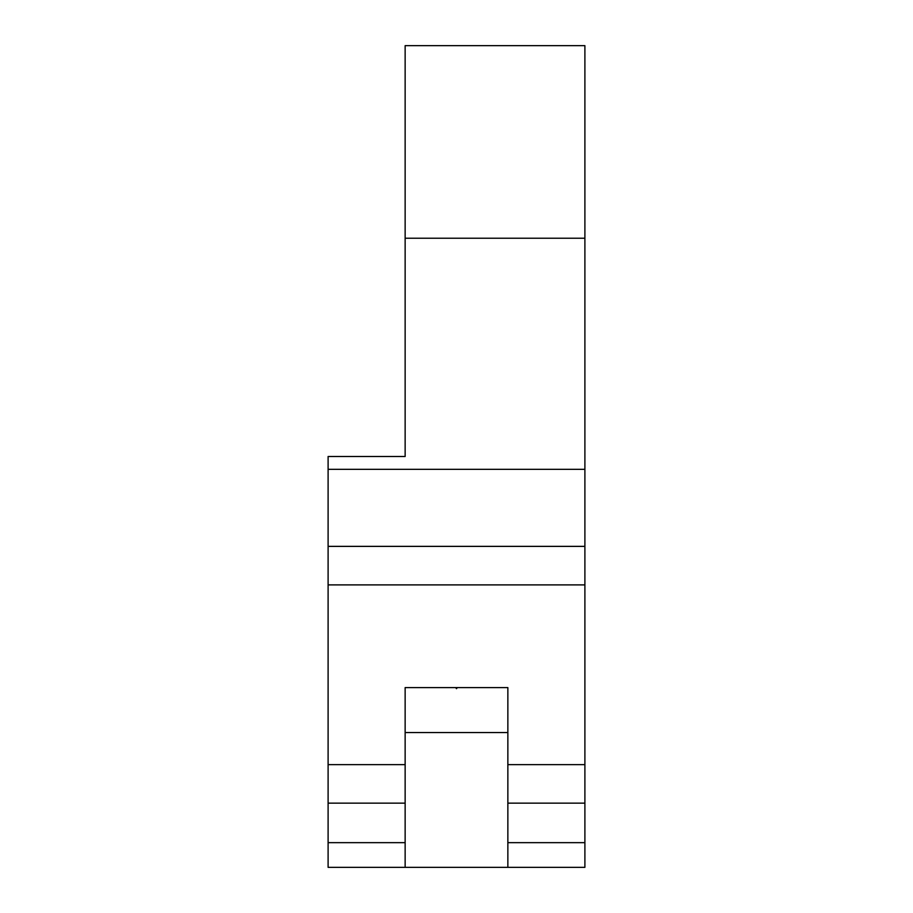 <?xml version="1.0" encoding="UTF-8"?>
<svg xmlns="http://www.w3.org/2000/svg" width="913" height="913" viewBox="0 0 913 913"><rect width="100%" height="100%" fill="white"/><g stroke="black" fill="none" stroke-linecap="round" stroke-linejoin="round"><path stroke-width="1.37" d="M507.856 733.904L507.845 732.546L405.144 732.546L405.144 733.904M457.31 687.603L456.5 688.676L455.69 687.603M405.144 867.35L507.856 867.35L507.856 687.603L405.144 687.603L405.144 764.638L328.109 764.638L328.109 867.35L405.144 867.35L405.144 803.155L328.109 803.155M584.891 469.339L328.109 469.339L328.109 456.5L405.144 456.5L405.144 45.65L584.891 45.65L584.891 546.373L328.109 546.373L328.109 764.638M405.144 803.155L405.144 764.638M584.891 546.373L584.891 867.35L507.856 867.35M328.109 469.339L328.109 546.373M584.891 803.155L507.856 803.155M584.891 238.236L405.144 238.236M405.144 842.665L328.109 842.665M584.891 842.665L507.856 842.665M584.891 584.891L328.109 584.891M584.891 764.638L507.856 764.638"/></g></svg>
